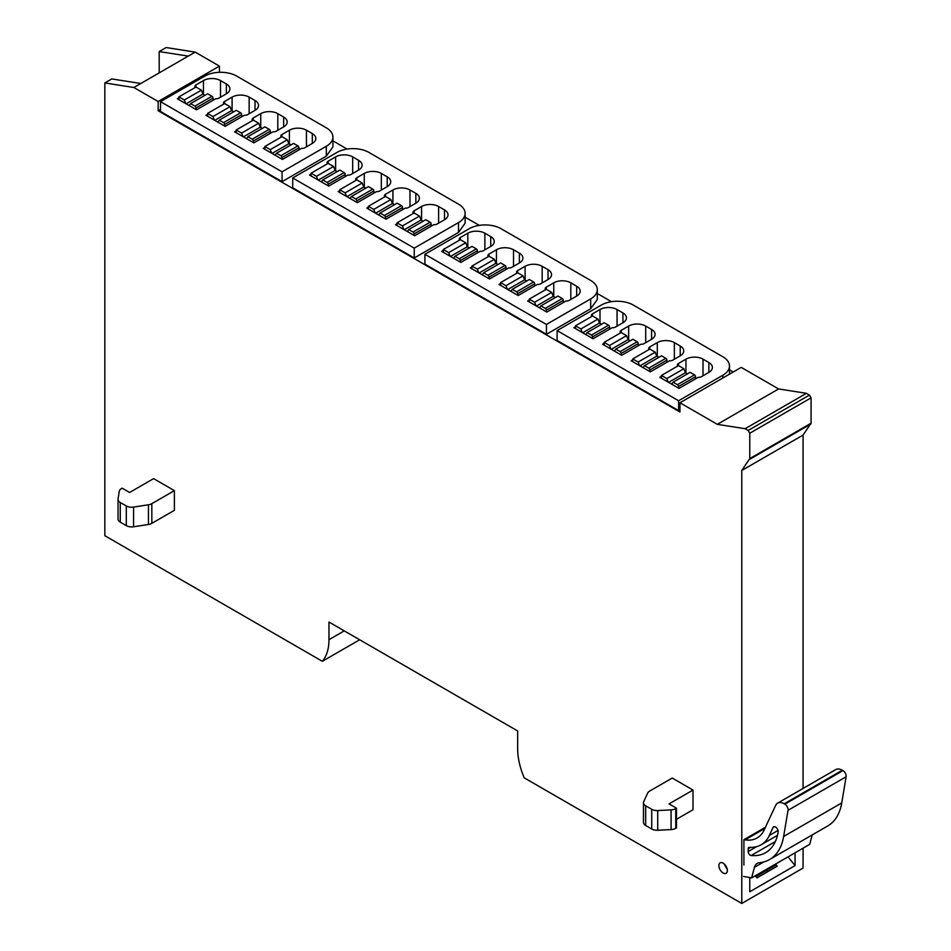 <?xml version="1.0" encoding="UTF-8"?>
<svg xmlns="http://www.w3.org/2000/svg" width="951" height="951" viewBox="0 0 951 951"><rect width="100%" height="100%" fill="white"/><g stroke="black" fill="none" stroke-linecap="round" stroke-linejoin="round"><path stroke-width="1.43" d="M159.197 72.882L159.197 51.556L188.25 56.109L195.181 52.115L166.128 47.55L159.197 51.556M160.529 109.353L158.139 110.732L158.139 101.507L133.889 87.504L140.807 83.498L111.766 78.933L104.836 82.939L104.836 535.71L322.353 661.302L359.668 639.761M778.607 388.947L741.245 367.383L679.953 402.772L717.316 424.336L745.132 428.711L748.175 430.47L749.768 433.24L811.072 397.851L809.467 395.081L806.436 393.322L778.607 388.947L717.316 424.336M803.072 788.438L803.072 435.082L811.072 423.207L811.072 397.851M803.072 435.082L741.78 470.472L741.78 903.45L803.072 868.061L803.072 848.185M158.139 101.507L219.431 66.118L195.181 52.115M219.431 66.118L219.431 72.312M332.921 140.867L347.091 149.057M465.11 217.185L479.28 225.375M597.287 293.502L611.469 301.681M729.476 369.82L733.245 371.996M158.139 110.732L679.953 411.997L679.953 402.772M104.836 82.939L133.889 87.504M741.78 903.45L524.251 777.87A56.537 32.643 60 0 1 517.653 748.627L517.653 730.962L328.963 622.037L328.963 639.69A56.537 32.643 60 0 1 322.353 661.302M741.78 470.472L749.768 458.596L749.768 433.24M723.117 863.139A6.027 3.483 60 0 1 727.063 868.453A6.027 3.483 60 0 1 726.136 873.28A6.027 3.483 60 0 1 723.117 872.982A6.027 3.483 60 0 1 719.182 867.669A6.027 3.483 60 0 1 720.109 862.842A6.027 3.483 60 0 1 723.117 863.139M693.006 790.055L672.214 778.049L649.664 791.077A7.537 4.351 0 0 0 647.714 793.027L643.732 801.61A7.537 4.351 0 0 0 643.47 802.727A7.537 4.351 0 0 0 645.681 805.806L651.732 809.301A7.537 4.351 0 0 0 657.712 810.561L671.085 809.883A7.537 4.351 0 0 0 675.757 808.623L676.482 808.207L669.017 803.904L693.006 790.055L693.006 809.741L676.482 819.287M174.39 490.633L153.598 478.626L129.621 492.475L122.156 488.172L121.431 488.588A7.537 4.351 0 0 0 119.255 491.287L118.079 499.002A7.537 4.351 0 0 0 118.055 499.382A7.537 4.351 0 0 0 120.266 502.461L126.305 505.956A7.537 4.351 0 0 0 133.592 507.085L148.451 504.779A7.537 4.351 0 0 0 151.839 503.65L174.39 490.633L174.39 510.33L151.839 523.347A7.537 4.351 0 0 1 148.451 524.476L133.592 526.771L133.592 507.085M188.25 56.109L140.807 83.498M806.436 393.322L745.132 428.711M788.046 856.851L795.072 865.6L749.768 891.753L749.768 877.618M795.072 865.6L795.072 852.797M766.363 870.557L768.016 871.52M424.907 254.286L424.907 264.14L546.433 334.3L590.666 308.754L597.287 299.529L597.287 289.675A22.61 13.052 0 0 0 590.666 280.45L501.129 228.751A22.61 13.052 0 0 0 469.14 228.751L424.907 254.286L546.433 324.457L590.666 298.911A22.61 13.052 0 0 0 597.287 289.675M160.529 101.662L160.529 111.505L282.055 181.665L326.3 156.13L332.921 146.894L332.921 137.051A22.61 13.052 0 0 0 326.3 127.814L236.751 76.116A22.61 13.052 0 0 0 204.774 76.116L160.529 101.662L282.055 171.822L326.3 146.276A22.61 13.052 0 0 0 332.921 137.051M292.718 177.968L292.718 187.822L414.244 257.983L458.489 232.436L465.11 223.212L465.11 213.357A22.61 13.052 0 0 0 458.489 204.132L368.94 152.433A22.61 13.052 0 0 0 336.963 152.433L292.718 177.968L414.244 248.14L458.489 222.593A22.61 13.052 0 0 0 465.11 213.357M557.096 330.603L678.61 400.763L722.855 375.229A22.61 13.052 0 0 0 729.476 365.992A22.61 13.052 0 0 0 722.855 356.768L633.307 305.069A22.61 13.052 0 0 0 601.329 305.069L557.096 330.603L557.096 340.458L678.61 410.618L679.953 409.845M643.47 802.727L643.47 822.425A7.537 4.351 0 0 0 645.681 825.504L651.732 828.999A7.537 4.351 0 0 0 657.712 830.259L671.085 829.581A7.537 4.351 0 0 0 675.757 828.321L676.482 827.905L676.482 808.207M118.079 518.699A7.537 4.351 0 0 0 118.055 519.08A7.537 4.351 0 0 0 120.266 522.158L126.305 525.653A7.537 4.351 0 0 0 133.592 526.771M755.272 875.776L756.972 877.892L777.217 866.195L775.529 864.09M749.768 878.308L750.696 877.773M546.433 324.457L546.433 334.3M282.055 171.822L282.055 181.665M414.244 248.14L414.244 257.983M678.61 400.763L678.61 410.618M529.243 300.064L527.639 300.991L546.825 312.071L566.023 300.991A3.768 2.175 0 0 0 569.221 300.373L576.675 296.07A12.066 6.966 0 0 0 580.205 291.137A12.066 6.966 0 0 0 576.675 286.215L570.814 282.827A12.066 6.966 0 0 0 553.755 282.827L546.302 287.143A3.768 2.175 0 0 0 545.196 288.676A3.768 2.175 0 0 0 545.624 289.686M500.595 283.529L498.99 284.444L518.176 295.523L537.374 284.444A3.768 2.175 0 0 0 540.572 283.838L548.026 279.523A12.066 6.966 0 0 0 551.556 274.601A12.066 6.966 0 0 0 548.026 269.68L542.165 266.292A12.066 6.966 0 0 0 525.107 266.292L517.653 270.595A3.768 2.175 0 0 0 516.548 272.141A3.768 2.175 0 0 0 516.975 273.139M471.946 266.981L470.341 267.909L489.527 278.988L508.726 267.909A3.768 2.175 0 0 0 511.923 267.29L519.377 262.987A12.066 6.966 0 0 0 522.907 258.066A12.066 6.966 0 0 0 519.377 253.132L513.516 249.756A12.066 6.966 0 0 0 496.458 249.756L489.004 254.06A3.768 2.175 0 0 0 487.899 255.593A3.768 2.175 0 0 0 488.327 256.604M443.297 250.446L441.692 251.361L460.878 262.44L480.065 251.361A3.768 2.175 0 0 0 483.274 250.755L490.728 246.44A12.066 6.966 0 0 0 494.258 241.518A12.066 6.966 0 0 0 490.728 236.597L484.867 233.209A12.066 6.966 0 0 0 467.809 233.209L460.355 237.524A3.768 2.175 0 0 0 459.25 239.058A3.768 2.175 0 0 0 459.678 240.068M264.865 147.429L263.272 148.356L282.459 159.435L301.645 148.356A3.768 2.175 0 0 0 304.843 147.738L312.308 143.435A12.066 6.966 0 0 0 315.839 138.513A12.066 6.966 0 0 0 312.308 133.58L306.448 130.204A12.066 6.966 0 0 0 289.389 130.204L281.924 134.507A3.768 2.175 0 0 0 280.818 136.041A3.768 2.175 0 0 0 281.246 137.051M236.217 130.893L234.624 131.809L253.81 142.888L272.996 131.809A3.768 2.175 0 0 0 276.194 131.202L283.66 126.887A12.066 6.966 0 0 0 287.19 121.966A12.066 6.966 0 0 0 283.66 117.044L277.799 113.656A12.066 6.966 0 0 0 260.74 113.656L253.275 117.972A3.768 2.175 0 0 0 252.17 119.505A3.768 2.175 0 0 0 252.597 120.515M207.568 114.346L205.975 115.273L225.161 126.352L244.348 115.273A3.768 2.175 0 0 0 247.545 114.655L255.011 110.352A12.066 6.966 0 0 0 258.541 105.43A12.066 6.966 0 0 0 255.011 100.509L249.15 97.121A12.066 6.966 0 0 0 232.092 97.121L224.626 101.424A3.768 2.175 0 0 0 223.521 102.97A3.768 2.175 0 0 0 223.949 103.968M178.919 97.81L177.326 98.738L196.512 109.817L215.699 98.738A3.768 2.175 0 0 0 218.896 98.119L226.362 93.804A12.066 6.966 0 0 0 229.892 88.883A12.066 6.966 0 0 0 226.362 83.961L220.501 80.573A12.066 6.966 0 0 0 203.443 80.573L195.977 84.889A3.768 2.175 0 0 0 194.872 86.422A3.768 2.175 0 0 0 195.3 87.433M397.054 223.747L395.461 224.674L414.648 235.753L433.834 224.674A3.768 2.175 0 0 0 437.032 224.056L444.497 219.752A12.066 6.966 0 0 0 448.028 214.819A12.066 6.966 0 0 0 444.497 209.898L438.625 206.51A12.066 6.966 0 0 0 421.578 206.51L414.113 210.825A3.768 2.175 0 0 0 413.007 212.358A3.768 2.175 0 0 0 413.435 213.369M368.406 207.211L366.813 208.126L385.999 219.206L405.185 208.126A3.768 2.175 0 0 0 408.383 207.52L415.849 203.205A12.066 6.966 0 0 0 419.379 198.284A12.066 6.966 0 0 0 415.849 193.362L409.976 189.974A12.066 6.966 0 0 0 392.929 189.974L385.464 194.277A3.768 2.175 0 0 0 384.359 195.823A3.768 2.175 0 0 0 384.786 196.833M339.757 190.664L338.152 191.591L357.35 202.67L376.537 191.591A3.768 2.175 0 0 0 379.734 190.973L387.2 186.669A12.066 6.966 0 0 0 390.73 181.748A12.066 6.966 0 0 0 387.2 176.815L381.327 173.439A12.066 6.966 0 0 0 364.281 173.439L356.815 177.742A3.768 2.175 0 0 0 355.71 179.287A3.768 2.175 0 0 0 356.138 180.286M311.108 174.128L309.503 175.055L328.701 186.123L347.888 175.055A3.768 2.175 0 0 0 351.085 174.437L358.551 170.122A12.066 6.966 0 0 0 362.081 165.201A12.066 6.966 0 0 0 358.551 160.279L352.678 156.891A12.066 6.966 0 0 0 335.632 156.891L328.166 161.206A3.768 2.175 0 0 0 327.061 162.74A3.768 2.175 0 0 0 327.489 163.75M661.42 376.382L659.828 377.309L679.014 388.388L698.2 377.309A3.768 2.175 0 0 0 701.398 376.691L708.864 372.376A12.066 6.966 0 0 0 712.394 367.455A12.066 6.966 0 0 0 708.864 362.533L703.003 359.145A12.066 6.966 0 0 0 685.944 359.145L678.479 363.46A3.768 2.175 0 0 0 677.374 364.994A3.768 2.175 0 0 0 677.801 366.004M632.772 359.847L631.179 360.762L650.365 371.841L669.552 360.762A3.768 2.175 0 0 0 672.749 360.144L680.215 355.84A12.066 6.966 0 0 0 683.745 350.919A12.066 6.966 0 0 0 680.215 345.998L674.354 342.61A12.066 6.966 0 0 0 657.296 342.61L649.83 346.913A3.768 2.175 0 0 0 648.725 348.458A3.768 2.175 0 0 0 649.153 349.457M604.123 343.299L602.53 344.226L621.716 355.305L640.903 344.226A3.768 2.175 0 0 0 644.1 343.608L651.566 339.305A12.066 6.966 0 0 0 655.096 334.372A12.066 6.966 0 0 0 651.566 329.45L645.705 326.062A12.066 6.966 0 0 0 628.647 326.062L621.181 330.377A3.768 2.175 0 0 0 620.076 331.911A3.768 2.175 0 0 0 620.504 332.921M575.474 326.764L573.881 327.679L593.067 338.758L612.254 327.679A3.768 2.175 0 0 0 615.452 327.073L622.917 322.758A12.066 6.966 0 0 0 626.447 317.836A12.066 6.966 0 0 0 622.917 312.915L617.056 309.527A12.066 6.966 0 0 0 599.998 309.527L592.532 313.83A3.768 2.175 0 0 0 591.427 315.375A3.768 2.175 0 0 0 591.855 316.386M185.695 103.564L184.316 99.998L178.919 96.883L178.919 99.653M178.919 96.883L195.977 87.04L201.374 90.155L202.908 94.113L204.976 95.314M213.036 100.271L213.036 98.119A1.51 0.868 -120 0 0 211.966 96.277L207.639 93.78L190.592 103.623L189.201 105.597M195.977 109.508L195.977 107.962A1.51 0.868 -120 0 0 194.907 106.12L190.592 103.623M184.316 99.998L201.374 90.155M186.123 103.814L202.908 94.113M214.344 120.111L212.965 116.545L207.568 113.431L207.568 116.2M207.568 113.431L224.626 103.576L230.023 106.69L231.557 110.661L233.625 111.849M241.685 116.807L241.685 114.655A1.51 0.868 -120 0 0 240.615 112.812L236.288 110.316L219.241 120.159L217.85 122.132M224.626 126.043L224.626 124.51A1.51 0.868 -120 0 0 223.556 122.655L219.241 120.159M212.965 116.545L230.023 106.69M214.771 120.349L231.557 110.661M242.992 136.647L241.613 133.081L236.217 129.966L236.217 132.736M236.217 129.966L253.275 120.123L258.672 123.238L260.205 127.196L262.274 128.397M270.334 133.354L270.334 131.202A1.51 0.868 -120 0 0 269.264 129.348L264.937 126.852L247.89 136.706L246.499 138.668M253.275 142.591L253.275 141.045A1.51 0.868 -120 0 0 252.205 139.203L247.89 136.706M241.613 133.081L258.672 123.238M243.42 136.896L260.205 127.196M271.641 153.194L270.262 149.616L264.865 146.513L264.865 149.283M264.865 146.513L281.924 136.659L287.321 139.773L288.854 143.744L290.923 144.932M298.983 149.889L298.983 147.738A1.51 0.868 -120 0 0 297.913 145.895L293.586 143.399L276.539 153.242L275.148 155.215M281.924 159.126L281.924 157.581A1.51 0.868 -120 0 0 280.854 155.738L276.539 153.242M270.262 149.616L287.321 139.773M272.069 153.432L288.854 143.744M317.884 179.882L316.493 176.315L311.108 173.201L311.108 175.971M311.108 173.201L328.166 163.358L333.551 166.473L335.097 170.431L337.165 171.632M345.225 176.589L345.225 174.437A1.51 0.868 -120 0 0 344.155 172.583L339.828 170.086L322.769 179.941L321.39 181.914M328.166 185.825L328.166 184.28A1.51 0.868 -120 0 0 327.096 182.437L322.769 179.941M316.493 176.315L333.551 166.473M318.3 180.131L335.097 170.431M346.533 196.429L345.142 192.851L339.757 189.748L339.757 192.518M339.757 189.748L356.815 179.894L362.2 183.008L363.746 186.978L365.814 188.167M373.874 193.124L373.874 190.973A1.51 0.868 -120 0 0 372.804 189.13L368.477 186.634L351.418 196.477L350.039 198.45M356.815 202.361L356.815 200.827A1.51 0.868 -120 0 0 355.745 198.973L351.418 196.477M345.142 192.851L362.2 183.008M346.949 196.667L363.746 186.978M375.181 212.965L373.791 209.398L368.406 206.284L368.406 209.054M368.406 206.284L385.464 196.441L390.849 199.544L392.394 203.514L394.463 204.715M402.523 209.672L402.523 207.52A1.51 0.868 -120 0 0 401.453 205.666L397.126 203.169L380.067 213.024L378.688 214.985M385.464 218.896L385.464 217.363A1.51 0.868 -120 0 0 384.394 215.52L380.067 213.024M373.791 209.398L390.849 199.544M375.597 213.214L392.394 203.514M403.83 229.512L402.439 225.934L397.054 222.819L397.054 225.589M397.054 222.819L414.113 212.976L419.498 216.091L421.043 220.05L423.112 221.25M431.172 226.207L431.172 224.056A1.51 0.868 -120 0 0 430.102 222.213L425.775 219.717L408.716 229.56L407.337 231.533M414.113 235.444L414.113 233.898A1.51 0.868 -120 0 0 413.043 232.056L408.716 229.56M402.439 225.934L419.498 216.091M404.246 229.75L421.043 220.05M450.073 256.199L448.682 252.633L443.297 249.519L443.297 252.288M443.297 249.519L460.355 239.676L465.74 242.79L467.274 246.749L469.354 247.949M477.402 252.907L477.402 250.755A1.51 0.868 -120 0 0 476.344 248.9L472.017 246.404L454.958 256.259L453.579 258.22M460.355 262.143L460.355 260.598A1.51 0.868 -120 0 0 459.285 258.755L454.958 256.259M448.682 252.633L465.74 242.79M450.489 256.449L467.274 246.749M478.722 272.747L477.331 269.169L471.946 266.066L471.946 268.836M471.946 266.066L489.004 256.211L494.389 259.326L495.923 263.296L498.003 264.485M506.051 269.442L506.051 267.29A1.51 0.868 -120 0 0 504.993 265.448L500.666 262.951L483.607 272.794L482.228 274.768M489.004 278.679L489.004 277.133A1.51 0.868 -120 0 0 487.934 275.291L483.607 272.794M477.331 269.169L494.389 259.326M479.138 272.985L495.923 263.296M507.37 289.282L505.98 285.716L500.595 282.602L500.595 285.371M500.595 282.602L517.653 272.759L523.038 275.861L524.572 279.832L526.652 281.032M534.7 285.989L534.7 283.838A1.51 0.868 -120 0 0 533.642 281.983L529.315 279.487L512.256 289.342L510.877 291.303M517.653 295.214L517.653 293.681A1.51 0.868 -120 0 0 516.583 291.838L512.256 289.342M505.98 285.716L523.038 275.861M507.786 289.52L524.572 279.832M536.019 305.818L534.628 302.252L529.243 299.137L529.243 301.907M529.243 299.137L546.302 289.294L551.687 292.409L553.22 296.367L555.301 297.568M563.349 302.525L563.349 300.373A1.51 0.868 -120 0 0 562.291 298.531L557.964 296.034L540.905 305.877L539.526 307.851M546.302 311.762L546.302 310.216A1.51 0.868 -120 0 0 545.232 308.374L540.905 305.877M534.628 302.252L551.687 292.409M536.435 306.067L553.22 296.367M582.25 332.517L580.871 328.951L575.474 325.836L575.474 328.606M575.474 325.836L592.532 315.994L597.929 319.096L599.463 323.067L601.531 324.267M609.591 329.224L609.591 327.073A1.51 0.868 -120 0 0 608.521 325.218L604.206 322.722L587.147 332.577L585.757 334.538M592.532 338.449L592.532 336.916A1.51 0.868 -120 0 0 591.474 335.073L587.147 332.577M580.871 328.951L597.929 319.096M582.678 332.767L599.463 323.067M610.899 349.065L609.52 345.486L604.123 342.372L604.123 345.142M604.123 342.372L621.181 332.529L626.578 335.644L628.112 339.602L630.18 340.803M638.24 345.76L638.24 343.608A1.51 0.868 -120 0 0 637.17 341.766L632.855 339.269L615.796 349.112L614.405 351.085M621.181 354.996L621.181 353.451A1.51 0.868 -120 0 0 620.123 351.608L615.796 349.112M609.52 345.486L626.578 335.644M611.327 349.302L628.112 339.602M639.548 365.6L638.169 362.034L632.772 358.919L632.772 361.689M632.772 358.919L649.83 349.065L655.227 352.179L656.761 356.15L658.829 357.35M666.889 362.307L666.889 360.144A1.51 0.868 -120 0 0 665.819 358.301L661.504 355.805L644.445 365.648L643.054 367.621M649.83 371.532L649.83 369.998A1.51 0.868 -120 0 0 648.772 368.144L644.445 365.648M638.169 362.034L655.227 352.179M639.975 365.838L656.761 356.15M668.196 382.136L666.817 378.569L661.42 375.455L661.42 378.225M661.42 375.455L678.479 365.612L683.876 368.726L685.409 372.685L687.478 373.886M695.538 378.843L695.538 376.691A1.51 0.868 -120 0 0 694.468 374.849L690.153 372.34L673.094 382.195L671.703 384.168M678.479 388.079L678.479 386.534A1.51 0.868 -120 0 0 677.421 384.691L673.094 382.195M666.817 378.569L683.876 368.726M668.624 382.385L685.409 372.685M812.213 834.919L809.681 844.369L751.587 877.904L743.575 876.453M765.424 827.263L743.908 839.685L745.061 839.876A46.694 26.961 60 0 0 757.127 837.962A46.694 26.961 60 0 0 764.164 829.973L775.636 805.39A13.195 7.62 60 0 1 777.621 803.131A13.195 7.62 60 0 1 784.218 803.785L784.872 804.166A4.517 2.615 60 0 1 788.07 809.705A4.517 2.615 60 0 1 788.022 810.311L783.636 836.464A71.61 41.345 60 0 1 769.573 859.538A71.61 41.345 60 0 1 759.326 862.759A15.073 8.702 60 0 0 757.174 863.425A15.073 8.702 60 0 0 754.416 867.36L751.587 877.904M743.908 865.065L743.908 839.685M777.621 803.131L835.727 769.597A13.195 7.62 60 0 1 842.313 770.251L842.966 770.619A4.517 2.615 60 0 1 846.164 776.159A4.517 2.615 60 0 1 846.117 776.777L841.742 802.929A71.61 41.345 60 0 1 827.679 825.991L769.573 859.538M778.013 830.449L769.323 835.465L773.056 827.453A3.768 2.175 60 0 1 773.627 826.811A3.768 2.175 60 0 1 776.527 827.822A3.768 2.175 60 0 1 778.18 831.614A3.768 2.175 60 0 1 778.132 832.113A63.693 36.78 60 0 1 765.626 852.69A63.693 36.78 60 0 1 751.124 855.531A3.019 1.736 60 0 1 748.175 851.561L748.175 848.839A3.019 1.736 60 0 1 748.794 847.46A3.019 1.736 60 0 1 749.436 847.317A54.611 31.526 60 0 0 761.073 844.821L777.466 835.347M769.323 835.465A54.611 31.526 60 0 1 761.073 844.821M727.301 869.499L723.973 863.722M809.467 395.081L748.175 430.47M811.072 423.207L749.768 458.596M749.554 459.404L810.858 424.015M328.963 639.69L344.262 630.858M151.839 503.65L151.839 523.347M590.666 308.754L590.666 298.911M326.3 156.13L326.3 146.276M458.489 232.436L458.489 222.593M722.855 377.999L722.855 375.229M645.681 825.504L645.681 805.806M651.732 809.301L651.732 828.999M657.712 830.259L657.712 810.561M671.085 809.883L671.085 829.581M675.757 828.321L675.757 808.623M120.266 522.158L120.266 502.461M126.305 505.956L126.305 525.653M148.451 504.779L148.451 524.476M570.814 299.446L570.814 282.827M576.675 296.07L576.675 286.215M546.302 287.143L546.302 289.294M553.755 296.676L553.755 282.827M542.165 282.911L542.165 266.292M548.026 279.523L548.026 269.68M517.653 270.595L517.653 272.759M525.107 280.141L525.107 266.292M513.516 266.363L513.516 249.756M519.377 262.987L519.377 253.132M489.004 254.06L489.004 256.211M496.458 263.593L496.458 249.756M484.867 249.828L484.867 233.209M490.728 246.44L490.728 236.597M460.355 237.524L460.355 239.676M467.809 247.058L467.809 233.209M306.448 146.811L306.448 130.204M312.308 143.435L312.308 133.58M281.924 134.507L281.924 136.659M289.389 144.041L289.389 130.204M277.799 130.275L277.799 113.656M283.66 126.887L283.66 117.044M253.275 117.972L253.275 120.123M260.74 127.505L260.74 113.656M249.15 113.74L249.15 97.121M255.011 110.352L255.011 100.509M224.626 101.424L224.626 103.576M232.092 110.97L232.092 97.121M220.501 97.192L220.501 80.573M226.362 93.804L226.362 83.961M195.977 84.889L195.977 87.04M203.443 94.422L203.443 80.573M438.625 223.128L438.625 206.51M444.497 219.752L444.497 209.898M414.113 210.825L414.113 212.976M421.578 220.359L421.578 206.51M409.976 206.593L409.976 189.974M415.849 203.205L415.849 193.362M385.464 194.277L385.464 196.441M392.929 203.823L392.929 189.974M381.327 190.057L381.327 173.439M387.2 186.669L387.2 176.815M356.815 177.742L356.815 179.894M364.281 187.288L364.281 173.439M352.678 173.51L352.678 156.891M358.551 170.122L358.551 160.279M328.166 161.206L328.166 163.358M335.632 170.74L335.632 156.891M703.003 375.764L703.003 359.145M708.864 372.376L708.864 362.533M678.479 363.46L678.479 365.612M685.944 372.994L685.944 359.145M674.354 359.228L674.354 342.61M680.215 355.84L680.215 345.998M649.83 346.913L649.83 349.065M657.296 356.459L657.296 342.61M645.705 342.681L645.705 326.062M651.566 339.305L651.566 329.45M621.181 330.377L621.181 332.529M628.647 339.911L628.647 326.062M617.056 326.145L617.056 309.527M622.917 322.758L622.917 312.915M592.532 313.83L592.532 315.994M599.998 323.376L599.998 309.527M194.907 106.12L211.966 96.277M213.036 98.119L195.977 107.962M223.556 122.655L240.615 112.812M241.685 114.655L224.626 124.51M252.205 139.203L269.264 129.348M270.334 131.202L253.275 141.045M280.854 155.738L297.913 145.895M298.983 147.738L281.924 157.581M327.096 182.437L344.155 172.583M345.225 174.437L328.166 184.28M355.745 198.973L372.804 189.13M373.874 190.973L356.815 200.827M384.394 215.52L401.453 205.666M402.523 207.52L385.464 217.363M413.043 232.056L430.102 222.213M431.172 224.056L414.113 233.898M459.285 258.755L476.344 248.9M477.402 250.755L460.355 260.598M487.934 275.291L504.993 265.448M506.051 267.29L489.004 277.133M516.583 291.838L533.642 281.983M534.7 283.838L517.653 293.681M545.232 308.374L562.291 298.531M563.349 300.373L546.302 310.216M591.474 335.073L608.521 325.218M609.591 327.073L592.532 336.916M620.123 351.608L637.17 341.766M638.24 343.608L621.181 353.451M648.772 368.144L665.819 358.301M666.889 360.144L649.83 369.998M677.421 384.691L694.468 374.849M695.538 376.691L678.479 386.534M755.914 876.584L776.171 864.899L755.926 876.596M764.889 828.428L745.061 839.876M842.966 770.619L784.872 804.166M842.313 770.251L784.218 803.785M788.022 810.311L846.117 776.777M841.742 802.929L783.636 836.464M754.416 867.36L763.796 861.939M774.471 826.645L773.056 827.453M748.175 848.839L750.719 847.377M756.687 846.64L748.175 851.561M751.124 855.531L775.338 841.552M729.476 374.171L729.476 365.992M118.055 519.08L118.055 499.382"/></g></svg>
